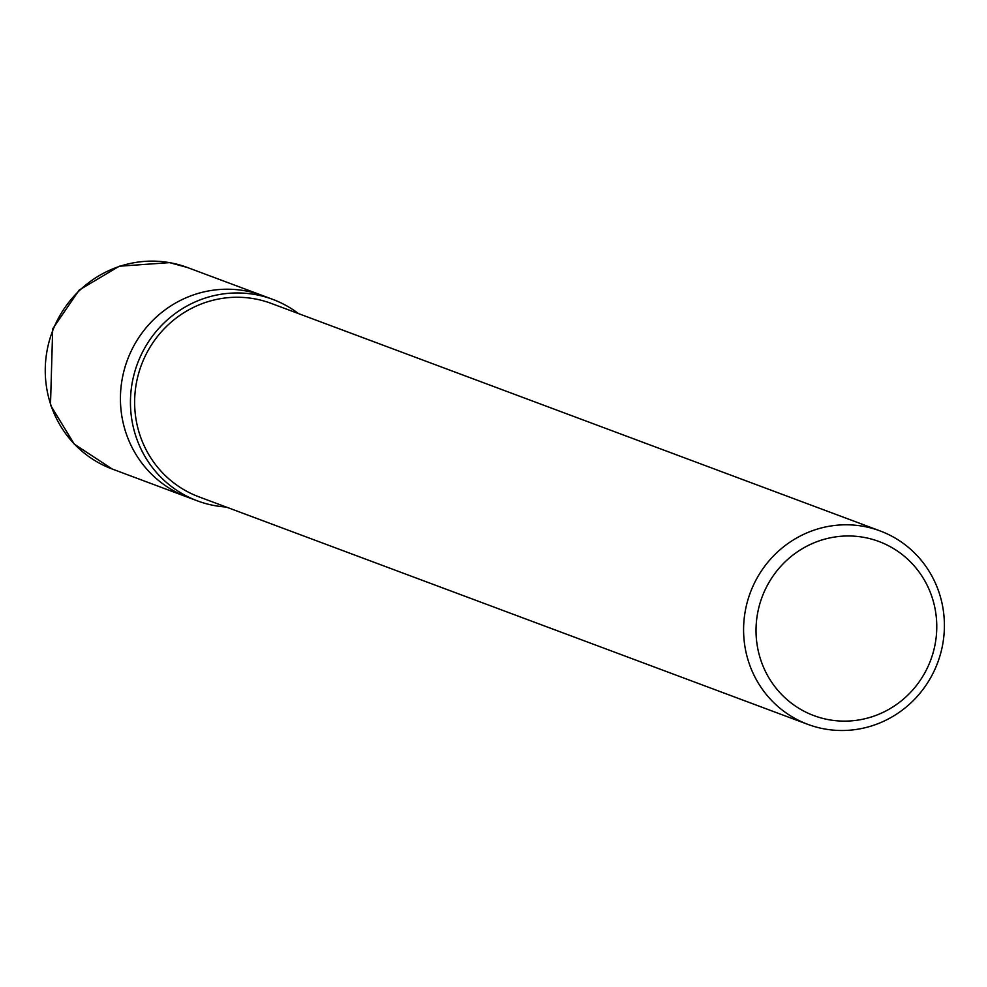 <?xml version="1.0" encoding="UTF-8"?>
<svg xmlns="http://www.w3.org/2000/svg" width="987" height="987" viewBox="0 0 987 987"><rect width="100%" height="100%" fill="white"/><g stroke="black" fill="none" stroke-linecap="round" stroke-linejoin="round"><path stroke-width="1.48" d="M226.22 507.034A107.558 104.178 -69.5 0 1 197.264 500.816A107.558 104.178 -69.5 0 1 134.54 372.58A107.558 104.178 -69.5 0 1 254.991 294.521A107.558 104.178 -69.5 0 1 272.696 299.357A107.558 104.178 -69.5 0 1 298.506 313.595M198.782 496.782A103.253 100.008 -69.5 0 1 138.562 373.691A103.253 100.008 -69.5 0 1 254.19 298.753A103.253 100.008 -69.5 0 1 271.191 303.391L880.133 530.932A103.253 100.008 -69.5 0 1 937.65 662.721A103.253 100.008 -69.5 0 1 807.736 724.322A103.253 100.008 -69.5 0 1 747.517 601.231A103.253 100.008 -69.5 0 1 863.144 526.293A103.253 100.008 -69.5 0 1 880.145 530.932M863.637 537.323A92.926 90.002 -69.5 0 1 914.604 687.803A92.926 90.002 -69.5 0 1 760.952 660.525A92.926 90.002 -69.5 0 1 863.637 537.323M197.4 500.853L112.21 469.022L74.284 444.138L50.485 405.126L52.693 328.844L79.182 290.067L119.217 266.231L169.567 262.628L187.493 267.526L262.665 295.606A107.558 104.178 -69.5 0 0 244.973 290.783A107.558 104.178 -69.5 0 0 124.522 368.842A107.558 104.178 -69.5 0 0 187.246 497.066A107.558 104.178 -69.5 0 1 124.522 368.842A107.558 104.178 -69.5 0 1 244.973 290.783A107.558 104.178 -69.5 0 1 262.678 295.619L272.683 299.357M112.074 468.973A107.558 104.178 -69.5 0 1 49.35 340.749A107.558 104.178 -69.5 0 1 169.801 262.69A107.558 104.178 -69.5 0 1 187.505 267.526M807.847 724.372L198.905 496.831"/></g></svg>
